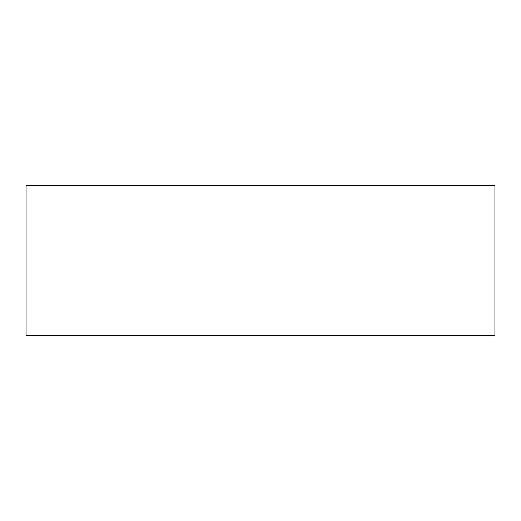 <?xml version="1.0" encoding="UTF-8"?>
<svg xmlns="http://www.w3.org/2000/svg" width="521" height="521" viewBox="0 0 521 521"><rect width="100%" height="100%" fill="white"/><g stroke="black" fill="none" stroke-linecap="round" stroke-linejoin="round"><path stroke-width="0.39" stroke-dasharray="2.6 1.95" d="M26.05 335.524L494.95 335.524M26.05 185.476L494.95 185.476"/><path stroke-width="0.78" d="M494.95 335.524L26.05 335.524L26.05 185.476L494.95 185.476L494.95 335.524"/></g></svg>
